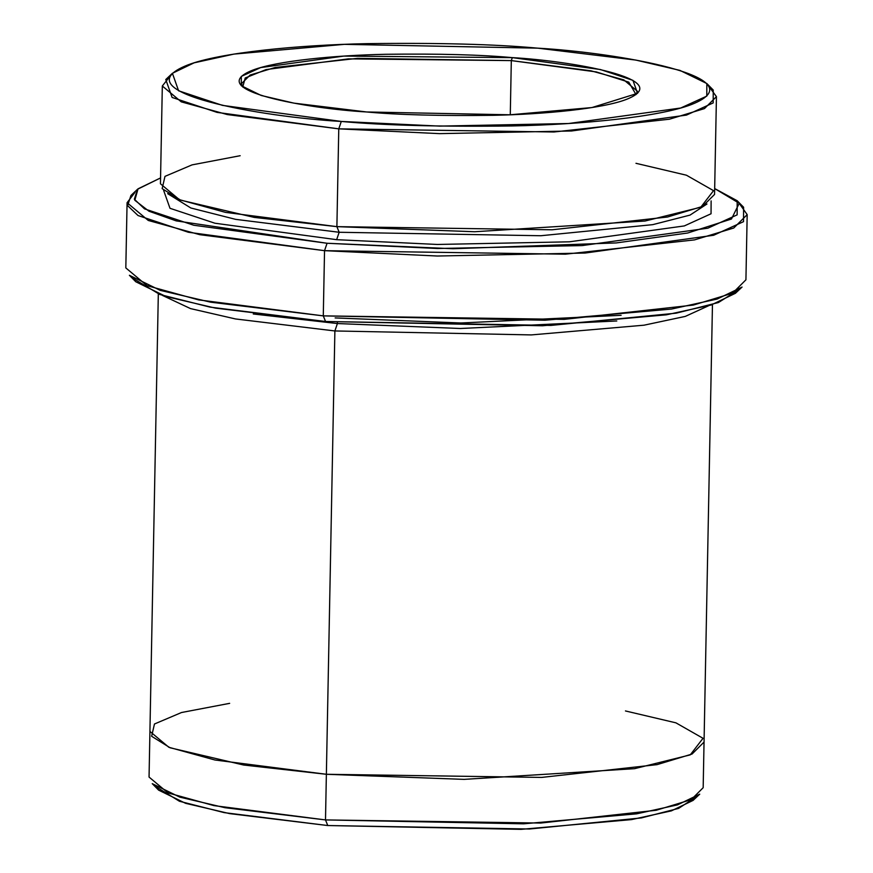 <?xml version="1.0" encoding="UTF-8"?>
<svg xmlns="http://www.w3.org/2000/svg" width="873" height="873" viewBox="0 0 873 873"><rect width="100%" height="100%" fill="white"/><g stroke="black" fill="none" stroke-linecap="round" stroke-linejoin="round"><path stroke-width="1.31" d="M511.316 60.597L596.281 71.913L628.778 82.149L636.035 94.579L637.355 91.207L623.835 79.88L590.923 70.789L511.316 60.597L510.279 114.778L511.316 60.597L357.581 58.36L275.126 67.483L250.114 75.056L241.548 83.612L242.738 87.027L245.215 77.981L266.09 69.578L348.491 58.862L511.316 60.597L512.331 57.629L511.316 60.597M366.682 111.973L510.05 114.789L591.905 107.565L637.552 93.335L632.958 80.36L600.406 69.534L512.331 57.629C569.916 60.815 677.71 79.116 626.356 99.424C602.381 108.71 544.665 114.276 493.354 115.312C440.407 115.989 398.186 114.876 366.682 111.973C309.097 108.787 201.292 90.486 252.646 70.178C276.632 60.892 334.348 55.315 385.648 54.29C438.595 53.613 480.827 54.726 512.331 57.629L343.798 56.09L260.656 67.592L241.319 76.398L241.275 85.718L261.234 95.484L293.939 103.134L366.682 111.973M327.059 243.261L193.773 225.245L144.514 208.865L134.333 199.208L137.574 189.234L160.556 177.928L138.043 188.819L134.813 200.266L148.967 211.211L176.193 220.88L327.059 243.261L453.065 248.729L616.316 242.923L687.651 233.026L731.465 219.014L739.245 203.278L714.671 188.568L737.194 200.746L737.139 214.856L707.872 228.191L582.073 245.586L437.471 248.499L327.059 243.261L324.538 250.671L327.059 243.261M137.574 189.234L130.939 195.476L127.622 205.668L138.032 215.533L188.361 232.262L324.538 250.671L199.83 234.695L148.257 220.454L127.076 202.711L134.988 192.366M135.806 281.783L166.001 296.547L215.478 308.125L325.553 321.493L323.283 315.873L210.819 302.211L160.261 290.382L129.4 275.29L135.806 281.783M158.646 790.152L185.567 803.313L229.664 813.625L327.768 825.542L325.498 819.922L225.005 807.711L179.827 797.147L152.251 783.659L158.646 790.152M341.288 121.445L222.495 105.382L178.594 90.792L172.407 73.288L194.112 62.834L233.975 54.093L344.366 44.348L537.724 48.157C495.231 44.239 438.279 42.733 366.878 43.65C297.682 45.036 219.843 52.555 187.499 65.071C118.248 92.462 263.624 117.146 341.288 121.445C383.782 125.363 440.723 126.858 512.135 125.952C581.32 124.555 659.159 117.037 691.503 104.52C760.765 77.13 615.378 52.456 537.724 48.157L635.828 60.073L679.925 70.386L706.846 83.546L706.792 96.117L680.7 108.012L568.574 123.519L439.697 126.105L341.288 121.445L338.768 128.855L341.288 121.445M172.407 73.288L165.772 79.53L172.112 97.449L217.082 112.399L338.768 128.855L227.329 114.57L181.257 101.846L162.323 86.001L169.919 76.42M635.97 163.306L686.44 175.211L713.547 190.663L700.757 207.239L645.027 221.033L474.65 231.738L336.891 226.642L339.161 232.273L235.623 219.352L190.849 207.992L167.66 193.653L190.849 207.992L235.623 219.352L339.161 232.273L336.891 226.642L254.185 217.399L180.635 200.146L162.149 188.644L164.986 176.368L192.027 164.888L240.162 155.71M339.161 232.273L540.845 235.732L652.709 224.656L690.019 215.107L706.966 203.998L690.019 215.107L652.709 224.656L540.845 235.732L339.161 232.273L336.64 239.682L437.438 244.462L569.436 241.81L684.301 225.932L711.048 213.765L711.124 200.888L711.048 213.765L684.301 225.932L569.436 241.81L437.438 244.462L336.64 239.682L214.976 223.237L169.995 208.298L163.633 190.369L169.995 208.298L214.976 223.237L336.64 239.682L339.161 232.273M253.268 313.985L337.404 323.545L337.393 322.377L337.404 323.545L460.322 328.499L616.807 320.969L460.322 328.499L337.404 323.545L334.883 330.954L531.297 334.916L644.012 325.192L685.294 316.408L708.418 305.834L685.294 316.408L644.012 325.192L531.297 334.916L334.883 330.954L235.503 318.951L190.51 308.595L162.302 295.347L190.51 308.595L235.503 318.951L334.883 330.954L326.371 774.286L214.944 760.001L168.86 747.277L149.927 731.421L168.849 747.277L214.933 760.001L326.371 774.286L334.883 330.954L337.404 323.545L253.268 313.985M127.076 202.711L125.821 267.913L147.013 285.646L198.575 299.886L323.283 315.873L324.538 250.671L323.283 315.873L564.144 319.376L693.326 305.081L732.502 293.208L745.924 279.818L747.179 214.627L733.756 228.017L694.581 239.879L565.398 254.185L324.538 250.671L437.351 256.018L585.096 253.05L713.634 235.274L743.534 221.655L743.6 207.239L737.194 200.746M162.323 86.001L160.446 183.788L179.369 199.644L225.452 212.368L336.891 226.642L338.768 128.855L336.891 226.642L552.118 229.785L667.561 217.006L702.569 206.399L714.561 194.428L716.438 96.641L704.446 108.601L669.438 119.208L553.995 131.987L338.768 128.855L439.577 133.634L571.597 130.983L686.462 115.094L713.186 102.916L713.241 90.039L706.846 83.546M158.319 293.961L149.054 777.068L167.987 792.913L214.06 805.637L325.498 819.922L326.371 774.286L541.609 777.417L657.053 764.639L692.06 754.032L704.053 742.061L712.455 304.601M738.012 290.163L718.392 302.549L676.193 313.167L550.83 325.422L325.553 321.493L210.044 307.121L159.857 294.507L133.34 278.552M335.134 317.925L460.933 322.988L621.118 315.306M625.461 710.949L675.931 722.844L703.038 738.296L690.248 754.872L634.518 768.677L464.13 779.371L326.371 774.286L243.665 765.032L170.115 747.79L151.629 736.277L154.466 724.001L181.508 712.521L229.654 703.343M326.371 774.286L325.498 819.922L540.725 823.053L656.169 810.275L691.176 799.668L703.169 787.708L704.042 742.061M695.574 797.278L678.627 808.387L641.317 817.936L529.464 829.001L327.768 825.542L224.23 812.632L179.456 801.272L156.278 786.922M709.214 86.776L716.438 96.641M739.66 203.976L747.179 214.627M325.498 819.922L327.768 825.542L521.126 829.35L631.517 819.605L671.37 810.875L693.075 800.41L699.72 794.168L677.481 804.884L636.657 813.832L523.571 823.817L325.498 819.922M323.283 315.873L325.553 321.493L542.493 325.76L666.35 314.826L711.069 305.037L735.426 293.295L742.061 287.053L717.18 299.046L671.49 309.064L544.938 320.227L323.283 315.873"/></g></svg>
